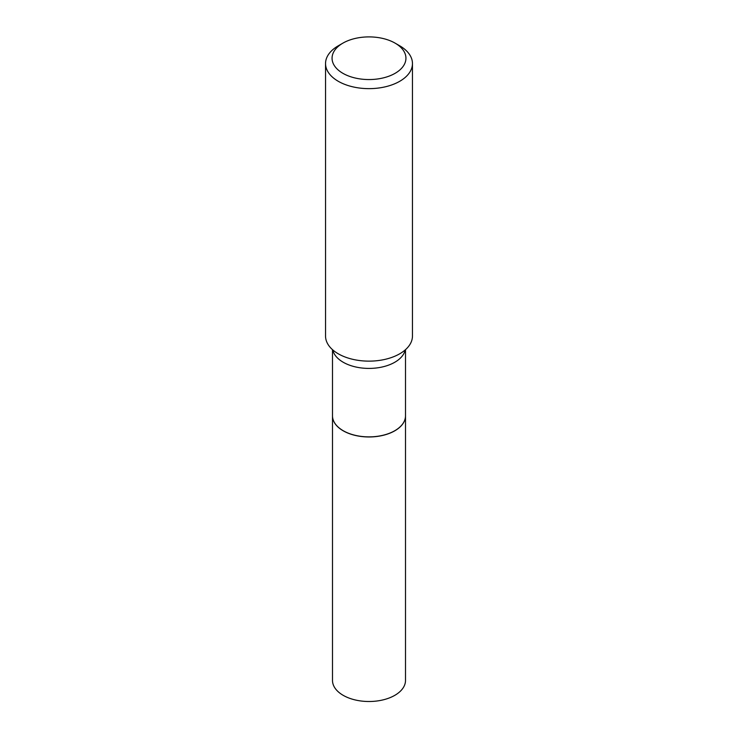 <?xml version="1.0" encoding="UTF-8"?>
<svg xmlns="http://www.w3.org/2000/svg" width="738" height="738" viewBox="0 0 738 738"><rect width="100%" height="100%" fill="white"/><g stroke="black" fill="none" stroke-linecap="round" stroke-linejoin="round"><path stroke-width="1.11" d="M332.497 415.845A36.503 21.079 0 0 0 332.497 415.891L332.497 680.427A36.503 21.079 0 0 0 355.033 699.901A36.503 21.079 0 0 0 394.812 695.334A36.503 21.079 0 0 0 405.503 680.427L405.503 415.891A36.503 21.079 0 0 0 405.503 415.845M332.497 415.891A36.503 21.079 0 0 0 355.033 435.365A36.503 21.079 0 0 0 394.812 430.798A36.503 21.079 0 0 0 405.503 415.891M332.497 349.664L332.497 415.798A36.503 21.079 0 0 0 343.188 430.706L343.262 430.752A36.393 21.015 0 0 0 394.738 430.752A36.393 21.015 0 0 0 394.775 430.724M343.262 430.752L343.188 430.706A36.503 21.079 0 0 0 394.812 430.706A36.503 21.079 0 0 0 405.503 415.798L405.503 349.664M342.884 73.311A36.937 21.328 0 0 0 395.116 73.311A36.937 21.328 0 0 0 395.116 43.145L399.728 45.811A43.459 25.092 0 0 1 412.459 63.551A43.459 25.092 0 0 1 385.633 86.733A43.459 25.092 0 0 1 338.272 81.291A43.459 25.092 0 0 1 325.541 63.551A43.459 25.092 0 0 1 338.272 45.811L342.884 43.145A36.937 21.328 0 0 0 342.884 73.311M325.541 63.551L325.541 336.048A43.459 25.092 0 0 0 338.272 353.797A43.459 25.092 0 0 0 355.734 359.941A43.459 25.092 0 0 0 382.266 359.941A43.459 25.092 0 0 0 412.459 336.048L412.459 63.551M399.728 45.811L395.116 43.145A36.937 21.328 0 0 0 342.884 43.145M332.764 349.904A36.503 21.079 0 0 0 343.188 362.238A36.503 21.079 0 0 0 380.891 367.266A36.503 21.079 0 0 0 405.236 349.904"/></g></svg>
